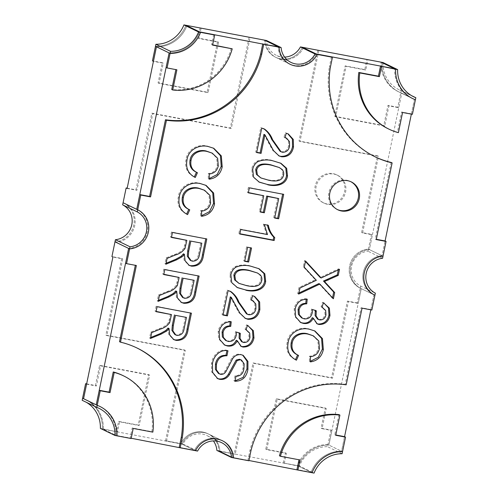<?xml version="1.0" encoding="UTF-8"?>
<svg xmlns="http://www.w3.org/2000/svg" width="498" height="498" viewBox="0 0 498 498"><rect width="100%" height="100%" fill="white"/><g stroke="black" fill="none" stroke-linecap="round" stroke-linejoin="round"><path stroke-width="0.37" stroke-dasharray="2.49 1.87" d="M238.038 282.926L245.751 285.186C250.88 286.325 259.197 287.209 260.734 280.212C261.164 278.114 260.74 276.241 259.452 274.603L260.423 275.07M259.452 274.603L256.52 272.543M259.881 177.462L267.588 179.722C272.717 180.861 281.04 181.745 282.578 174.742C283.007 172.644 282.578 170.777 281.289 169.139L282.266 169.606M281.289 169.139L278.357 167.079M182.523 297.399L183.818 297.816C187.864 297.798 190.192 295.594 190.796 291.206L191.774 291.679M190.796 291.206L193.156 279.826M190.211 260.28L191.506 260.703C195.552 260.678 197.874 258.474 198.484 254.092L199.461 254.565M198.484 254.092L200.843 242.713M174.835 334.513L176.13 334.936C180.176 334.911 182.505 332.708 183.115 328.325L184.086 328.798M183.115 328.325L185.468 316.946M316.112 53.909A20.648 19.926 -64.2 0 1 293.988 65.412A20.648 19.926 -64.2 0 1 289.176 63.825A20.648 19.926 -64.2 0 1 278.121 46.725A20.648 19.926 115.8 0 0 289.176 63.825A20.648 19.926 115.8 0 0 293.988 65.412A20.648 19.926 115.8 0 0 316.112 53.909M303.438 47.777A20.648 19.926 -64.2 0 1 281.32 59.281A20.648 19.926 -64.2 0 1 276.508 57.7A20.648 19.926 -64.2 0 1 265.453 40.599A20.648 19.926 115.8 0 0 276.508 57.7A20.648 19.926 115.8 0 0 281.32 59.281A20.648 19.926 115.8 0 0 303.438 47.777M370.829 309.824L373.948 294.785L361.274 288.653A20.648 19.926 -64.2 0 1 361.237 288.635A20.648 19.926 -64.2 0 1 350.604 266.318A20.648 19.926 -64.2 0 1 369.367 249.585L382.034 255.717L385.091 240.951L382.034 255.717A20.648 19.926 115.8 0 0 363.279 272.443A20.648 19.926 115.8 0 0 373.905 294.766A20.648 19.926 -64.2 0 1 363.279 272.443A20.648 19.926 -64.2 0 1 382.034 255.717L368.389 249.118L369.367 249.585L401.762 93.157A32.003 30.882 -64.2 0 1 399.122 92.037A32.003 30.882 -64.2 0 1 381.991 62.63A32.003 30.882 115.8 0 0 399.122 92.037A32.003 30.882 115.8 0 0 401.762 93.157L400.784 92.684A32.003 30.882 -64.2 0 1 398.151 91.564A32.003 30.882 -64.2 0 1 381.014 62.157A32.003 30.882 -64.2 0 0 398.151 91.564L411.796 98.162A32.003 30.882 -64.2 0 1 394.665 68.755A32.003 30.882 115.8 0 0 411.796 98.162A32.003 30.882 115.8 0 0 414.429 99.283L401.762 93.157L398.742 107.724L388.932 105.869L384.755 126.044L335.689 116.769L346.135 66.334L365.762 70.044L367.848 59.953M100.372 428.398L102.364 428.772L116.009 435.37A32.003 30.882 -64.2 0 0 98.878 405.963L85.233 399.365A32.003 30.882 -64.2 0 1 102.364 428.772L117.478 431.915L103.335 429.245L116.009 435.37A32.003 30.882 115.8 0 0 98.878 405.963A32.003 30.882 115.8 0 0 96.239 404.843A32.003 30.882 -64.2 0 1 98.878 405.963L85.233 399.365A32.003 30.882 -64.2 0 0 82.593 398.244A32.003 30.882 -64.2 0 1 85.233 399.365A32.003 30.882 -64.2 0 1 102.364 428.772L103.335 429.245A32.003 30.882 115.8 0 0 86.204 399.838A32.003 30.882 115.8 0 0 83.571 398.717A32.003 30.882 -64.2 0 1 86.204 399.838A32.003 30.882 -64.2 0 1 103.335 429.245L181.888 444.091A20.648 19.926 -64.2 0 1 208.824 434.175A20.648 19.926 -64.2 0 1 219.879 451.275L297.455 465.655A32.003 30.882 -64.2 0 1 327.902 444.614L342.524 451.686L341.553 451.213L344.566 436.646L341.553 451.213A32.003 30.882 115.8 0 0 311.101 472.253L298.433 466.122A32.003 30.882 -64.2 0 1 328.879 445.088L341.553 451.213A32.003 30.882 -64.2 0 0 311.101 472.253L296.964 469.577L312.078 472.727L297.455 465.655A32.003 30.882 -64.2 0 1 327.902 444.614L328.879 445.088L361.274 288.653L360.297 288.186A20.648 19.926 -64.2 0 1 360.259 288.168A20.648 19.926 -64.2 0 1 349.633 265.845A20.648 19.926 -64.2 0 1 368.389 249.118L371.446 234.353L372.423 234.826L369.367 249.585A20.648 19.926 115.8 0 0 350.604 266.318A20.648 19.926 115.8 0 0 361.237 288.635A20.648 19.926 115.8 0 0 361.274 288.653L358.218 303.419L348.407 301.564L332.527 378.231L254.03 363.391L235.23 454.176L218.902 450.802L232.547 457.401L248.932 460.501M411.36 114.129L414.429 99.283A32.003 30.882 -64.2 0 1 411.796 98.162L398.151 91.564A32.003 30.882 -64.2 0 0 400.784 92.684L415.407 99.756L414.429 99.283L411.416 113.849L412.388 114.322M235.23 454.176L219.879 451.275A20.648 19.926 115.8 0 0 208.824 434.175A20.648 19.926 115.8 0 0 181.888 444.091L165.566 440.724L180.917 443.625L194.562 450.223A20.648 19.926 -64.2 0 1 221.492 440.3A20.648 19.926 115.8 0 0 194.562 450.223L179.212 447.322L194.562 450.223L180.917 443.625A20.648 19.926 -64.2 0 1 207.847 433.702A20.648 19.926 -64.2 0 1 218.902 450.802L232.547 457.401A20.648 19.926 115.8 0 0 221.492 440.3A20.648 19.926 -64.2 0 1 232.547 457.401L248.876 460.775M122.62 375.417A55.533 53.591 -64.2 0 1 151.865 431.666L132.238 427.956L130.152 438.047L116.009 435.37L131.179 438.24M199.567 31.878A32.003 30.882 -64.2 0 1 169.121 52.913A32.003 30.882 115.8 0 0 199.567 31.878M136.726 209.347A20.648 19.926 -64.2 0 1 136.763 209.365A20.648 19.926 -64.2 0 1 147.396 231.682A20.648 19.926 -64.2 0 1 128.633 248.415A20.648 19.926 115.8 0 0 147.396 231.682A20.648 19.926 115.8 0 0 136.763 209.365A20.648 19.926 115.8 0 0 136.726 209.347M358.218 303.419L357.24 302.946L360.297 288.186L373.948 294.785A20.648 19.926 -64.2 0 1 373.905 294.766A20.648 19.926 115.8 0 0 373.948 294.785L370.885 309.544L371.863 310.017M186.899 25.747A32.003 30.882 -64.2 0 1 156.447 46.787A32.003 30.882 115.8 0 0 186.899 25.747M124.052 203.215A20.648 19.926 -64.2 0 1 124.095 203.234A20.648 19.926 -64.2 0 1 134.721 225.557A20.648 19.926 -64.2 0 1 115.966 242.283A20.648 19.926 115.8 0 0 134.721 225.557A20.648 19.926 115.8 0 0 124.095 203.234A20.648 19.926 115.8 0 0 124.052 203.215M411.416 113.849L401.6 111.994L397.423 132.169A55.533 53.591 -64.2 0 1 388.054 128.708M401.6 111.994L402.577 112.467M397.423 132.169L398.4 132.642M213.71 34.549L211.619 44.639L212.652 44.832M231.246 48.343A55.533 53.591 -64.2 0 1 171.742 89.509M175.862 69.608L166.102 67.479M211.619 44.639L212.596 45.106M175.919 69.334L176.89 69.807M298.993 459.766L279.428 455.782M338.933 414.616L334.756 434.791L335.789 434.991M334.756 434.791L335.727 435.264M299.049 459.492L300.026 459.965M130.152 438.047L131.123 438.52M151.865 431.666L152.836 432.14M132.238 427.956L133.215 428.429M337.302 209.534A15.488 14.946 -64.2 0 1 336.81 209.303A15.488 14.946 -64.2 0 1 329.352 190.684A15.488 14.946 -64.2 0 1 346.683 180.232A15.488 14.946 -64.2 0 1 350.293 181.421A15.488 14.946 -64.2 0 1 350.779 181.67M314.456 330.784L308.536 328.805C299.335 326.358 288.168 332.073 287.128 342.512C285.746 350.43 288.516 356.163 295.445 359.724L295.463 359.693M298.582 355.429L297.076 354.707M312.414 335.391L317.811 340.514L318.459 348.108C317.326 352.97 314.319 355.684 309.432 356.251L309.445 361.43L310.416 361.299M280.43 163.051L271.609 160.256C266.561 158.974 261.618 159.304 256.787 161.234C254.024 163.07 252.349 165.653 251.745 168.965L252.579 176.659L258.804 181.926M282.677 194.152L248.39 187.385L247.357 192.359L248.39 192.558M262.77 195.272L259.396 211.569L260.423 211.762M277.741 198.104L273.707 217.57L274.74 217.763M267.463 225.14L263.336 224.075L266.523 234.085L239.762 229.024L238.828 233.55L239.862 233.749M315.11 311.02L315.309 310.291L311.449 309.04L311.25 312.346C310.198 316.66 307.565 318.683 303.35 318.415L301.558 317.83M306.214 299.167L306.258 298.738C299.79 298.756 295.756 302.031 294.162 308.555L294.679 316.411L300.288 322.318M312.265 317.68L316.809 323.669M323.818 302.909L322.455 302.274L321.079 306.718L324.696 309.986L324.989 314.363C324.235 317.861 322.181 319.56 318.826 319.461L317.543 319.05M305.436 261.5L304.558 260.554L303.276 266.741L315.359 279.808L298.968 287.545L297.717 293.596L298.906 293.036M318.869 283.605L332.434 298.277L332.533 297.804M338.316 269.891L338.528 268.858L320.233 277.504M263.467 128.584L260.759 127.631L255.698 152.077L256.731 152.27M263.946 134.36L272.537 150.141L278.619 155.706M287.863 133.781L285.323 132.748L283.947 137.193L284.981 137.467M285.634 137.734L288.491 141.127L288.585 145.74C287.744 149.798 285.391 151.815 281.526 151.784L280.081 151.299M213.306 148.08L207.386 146.095C198.192 143.648 187.024 149.369 185.984 159.802C184.596 167.72 187.373 173.46 194.301 177.014L194.313 176.989M197.432 172.725L195.926 171.997M211.27 152.681L216.667 157.804L217.309 165.404C216.182 170.26 213.175 172.974 208.289 173.547L208.295 178.72L209.266 178.589M240.528 359.593L243.205 363.44L242.937 368.364C242.202 373.195 239.55 375.679 234.988 375.816L233.954 380.796L235.006 380.895M242.725 355.149L240.21 354.227C236.668 353.798 233.83 355.111 231.676 358.174L225.127 370.717C223.919 373.039 222.096 374.085 219.655 373.861L218.479 373.469M226.932 350.654L227.001 350.318C219.126 348.575 212.291 355.858 211.457 363.503L211.631 371.925L217.228 378.405M205.624 185.194L199.704 183.214C190.504 180.768 179.336 186.482 178.296 196.922C176.908 204.84 179.685 210.573 186.613 214.134L186.626 214.103M189.75 209.839L188.238 209.116M203.582 189.8L208.979 194.923L209.621 202.518C208.494 207.38 205.487 210.094 200.601 210.66L200.607 215.839L201.584 215.709M178.184 277L176.336 285.136C173.914 288.373 170.696 290.546 166.674 291.647L158.439 295.034L157.225 300.867L158.401 300.387M175.757 290.944L176.41 297.381L181.054 302.28M198.092 275.873L163.805 269.107L162.771 274.087L163.805 274.28M170.497 314.114L168.648 322.256C166.232 325.493 163.008 327.659 158.987 328.761L150.751 332.154L149.543 337.986L150.713 337.507M168.069 328.058L168.729 334.5L173.366 339.393M190.404 312.993L156.117 306.22L155.09 311.2L156.117 311.399M239.108 333.579L239.308 332.851L235.448 331.6L235.255 334.905C234.203 339.225 231.57 341.248 227.356 340.974L225.563 340.389M230.219 321.733L230.263 321.303C223.789 321.316 219.755 324.59 218.161 331.12L218.684 338.97L224.293 344.884M236.27 340.246L240.814 346.228M247.823 325.468L246.46 324.833L245.084 329.278L248.695 332.546L248.988 336.922C248.241 340.42 246.186 342.12 242.831 342.02L241.542 341.616M229.815 291.081L227.107 290.135L222.046 314.574L223.079 314.767M230.294 296.858L238.884 312.638L244.966 318.203M254.21 296.279L251.671 295.246L250.295 299.69L251.328 299.964M251.982 300.232L254.839 303.624L254.932 308.237C254.092 312.296 251.739 314.313 247.873 314.282L246.429 313.796M258.587 268.515L249.766 265.72C244.717 264.444 239.775 264.768 234.944 266.698C232.186 268.54 230.506 271.117 229.902 274.435L230.736 282.123L236.961 287.39M250.519 247.805L246.61 246.784L243.703 260.815L244.736 261.008M185.872 239.88L184.023 248.023C181.602 251.26 178.384 253.426 174.356 254.528L166.12 257.92L164.913 263.753L166.083 263.274M183.438 253.824L184.098 260.267L188.736 265.16M205.78 238.76L171.493 231.987L170.459 236.967L171.493 237.166M331.456 56.809L329.371 66.894L330.342 67.367M374.988 156.77A86.328 83.309 -64.2 0 1 374.502 156.534A86.328 83.309 -64.2 0 1 329.371 66.894M391.16 162.435L375.28 239.096L376.314 239.295M370.885 309.544L361.075 307.696L345.201 384.356L346.172 384.83M247.898 460.308L249.99 450.217A86.328 83.309 -64.2 0 1 345.201 384.356M119.514 341.696A86.328 83.309 -64.2 0 1 136.172 347.598A86.328 83.309 -64.2 0 1 136.657 347.834M135.332 265.31L125.577 263.174M249.99 450.217L250.961 450.69M361.075 307.696L362.052 308.162M375.28 239.096L376.258 239.569M135.388 265.029L136.365 265.502M184.023 248.023L184.995 248.49M184.727 245.396L185.704 245.869M170.459 236.967L171.436 237.44M171.493 231.987L172.464 232.46M205.836 238.48L206.807 238.953M164.913 263.753L165.89 264.226M166.12 257.92L167.098 258.387M243.703 260.815L244.68 261.288M250.575 247.531L251.546 248.004M246.61 246.784L247.587 247.251M234.944 266.698L235.921 267.171M222.046 314.574L223.023 315.047M235.068 305.747L236.046 306.22M251.671 295.246L252.648 295.719M250.295 299.69L251.272 300.163M254.932 308.237L255.904 308.71M227.107 290.135L228.084 290.602M235.448 331.6L236.426 332.073M227.356 340.974L228.327 341.447M230.263 321.303L231.24 321.77M246.46 324.833L247.438 325.306M245.084 329.278L246.056 329.751M248.988 336.922L249.965 337.395M239.308 332.851L240.285 333.324M168.648 322.256L169.625 322.723M169.357 319.629L170.328 320.102M155.09 311.2L156.061 311.673M156.117 306.22L157.094 306.693M190.46 312.713L191.437 313.186M149.543 337.986L150.514 338.459M150.751 332.154L151.722 332.62M176.336 285.136L177.307 285.609M177.039 282.515L178.016 282.989M162.771 274.087L163.749 274.554M163.805 269.107L164.782 269.58M198.148 275.599L199.125 276.073M157.225 300.867L158.202 301.34M158.439 295.034L159.41 295.507M186.613 214.134L187.59 214.607M200.601 210.66L201.578 211.133M200.607 215.839L201.584 216.313M234.988 375.816L235.965 376.289M233.954 380.796L234.931 381.269M225.127 370.717L226.104 371.191M227.001 350.318L227.972 350.791M211.457 363.503L212.434 363.976M194.301 177.014L195.272 177.487M208.289 173.547L209.26 174.02M208.295 178.72L209.272 179.193M255.698 152.077L256.675 152.55M268.721 143.25L269.698 143.723M285.323 132.748L286.3 133.221M283.947 137.193L284.924 137.66M288.585 145.74L289.556 146.213M260.759 127.631L261.736 128.104M298.968 287.545L299.945 288.012M297.717 293.596L298.694 294.069M332.434 298.277L333.411 298.75M338.528 268.858L339.505 269.331M304.558 260.554L305.535 261.027M303.276 266.741L304.253 267.214M315.359 279.808L316.33 280.281M311.449 309.04L312.42 309.513M303.35 318.415L304.328 318.888M306.258 298.738L307.235 299.211M322.455 302.274L323.432 302.74M321.079 306.718L321.677 306.98M324.989 314.363L325.96 314.836M315.309 310.291L316.28 310.764M267.395 224.841L268.372 225.314M263.336 224.075L264.314 224.548M266.523 234.085L267.501 234.558M239.762 229.024L240.739 229.497M238.828 233.55L239.799 234.023M282.733 193.878L283.704 194.345M248.39 187.385L249.361 187.852M247.357 192.359L248.334 192.832M259.396 211.569L260.367 212.042M273.707 217.57L274.684 218.037M256.787 161.234L257.759 161.707M295.445 359.724L296.422 360.197M309.432 356.251L310.41 356.724M309.445 361.43L310.416 361.903M302.46 47.304A20.648 19.926 -64.2 0 1 280.343 58.814A20.648 19.926 -64.2 0 1 275.531 57.226A20.648 19.926 -64.2 0 1 264.475 40.126A20.648 19.926 -64.2 0 0 275.531 57.226L290.153 64.298L275.531 57.226A20.648 19.926 -64.2 0 0 302.46 47.304M327.746 204.367A15.488 14.946 -64.2 0 1 324.136 203.178A15.488 14.946 -64.2 0 1 316.678 184.553A15.488 14.946 -64.2 0 1 334.015 174.107A15.488 14.946 -64.2 0 1 337.625 175.296A15.488 14.946 -64.2 0 1 345.083 193.915A15.488 14.946 -64.2 0 1 327.746 204.367M326.775 203.894A15.488 14.946 -64.2 0 1 323.165 202.705A15.488 14.946 -64.2 0 1 315.707 184.079A15.488 14.946 -64.2 0 1 333.038 173.634A15.488 14.946 -64.2 0 1 336.648 174.823A15.488 14.946 -64.2 0 1 344.106 193.448A15.488 14.946 -64.2 0 1 326.775 203.894M123.081 202.742A20.648 19.926 -64.2 0 1 123.118 202.761A20.648 19.926 -64.2 0 1 133.75 225.084A20.648 19.926 -64.2 0 1 114.988 241.81A20.648 19.926 -64.2 0 0 133.75 225.084A20.648 19.926 -64.2 0 0 123.118 202.761L137.741 209.832L123.118 202.761A20.648 19.926 -64.2 0 0 123.081 202.742M127.171 188.176L135.948 189.838L151.828 113.171L230.325 128.011L249.068 37.499M317.811 50.211L299.012 140.996L377.509 155.837L361.635 232.498L371.446 234.353M357.24 302.946L347.43 301.091L331.556 377.758L253.052 362.918L234.253 453.703M165.566 440.724L184.366 349.932L105.869 335.098L121.742 258.431L111.932 256.576M166.544 441.191L185.343 350.405L106.84 335.565L122.72 258.904L112.909 257.049M318.788 50.678L299.989 141.463L378.486 156.304L362.612 232.971L372.423 234.826M127.115 188.456L136.925 190.304L152.799 113.644L231.302 128.484L250.102 37.692M135.948 189.838L136.925 190.304M151.828 113.171L152.799 113.644M230.325 128.011L231.302 128.484M299.012 140.996L299.989 141.463M377.509 155.837L378.486 156.304M361.635 232.498L362.612 232.971M184.366 349.932L185.343 350.405M105.869 335.098L106.84 335.565M121.742 258.431L122.72 258.904M347.43 301.091L348.407 301.564M331.556 377.758L332.527 378.231M253.052 362.918L254.03 363.391M86.584 384.151L96.4 386.006L100.577 365.831L149.637 375.106L139.191 425.541L119.57 421.831L117.478 431.915M86.64 383.871L95.423 385.533L99.6 365.358L148.665 374.633L138.22 425.068L118.592 421.358L116.501 431.449M118.592 421.358L119.57 421.831M138.22 425.068L139.191 425.541M148.665 374.633L149.637 375.106M99.6 365.358L100.577 365.831M95.423 385.533L96.4 386.006M299.447 466.028L283.312 462.978L298.433 466.122A32.003 30.882 115.8 0 1 328.879 445.088L331.898 430.521L330.921 430.048L327.479 446.662A29.942 28.89 -64.2 0 0 299.447 466.028L314.07 473.1M284.29 463.451L286.381 453.361L266.754 449.657L277.199 399.215L326.258 408.491L322.082 428.666L331.898 430.521M283.312 462.978L285.404 452.894L265.776 449.184L276.222 398.742L325.287 408.018L321.11 428.193L330.921 430.048M321.11 428.193L322.082 428.666M325.287 408.018L326.258 408.491M276.222 398.742L277.199 399.215M265.776 449.184L266.754 449.657M285.404 452.894L286.381 453.361M201.036 28.423L198.951 38.508L218.572 42.218L208.127 92.653L159.067 83.384L163.244 63.209L153.434 61.354M185.922 25.274A32.003 30.882 -64.2 0 1 155.476 46.314A32.003 30.882 -64.2 0 0 185.922 25.274M200.065 27.95L197.974 38.035L217.601 41.745L207.156 92.186L158.09 82.911L162.273 62.736L152.456 60.881M162.273 62.736L163.244 63.209M158.09 82.911L159.067 83.384M207.156 92.186L208.127 92.653M217.601 41.745L218.572 42.218M197.974 38.035L198.951 38.508M413.67 96.774L399.047 89.702A29.942 28.89 -64.2 0 0 401.207 90.636L397.771 107.251L398.742 107.724M397.771 107.251L387.954 105.395L383.777 125.571L334.718 116.295L345.164 65.861L364.785 69.571L366.821 59.76M364.785 69.571L365.762 70.044M345.164 65.861L346.135 66.334M334.718 116.295L335.689 116.769M383.777 125.571L384.755 126.044M387.954 105.395L388.932 105.869M360.733 286.095L360.297 288.186A20.648 19.926 -64.2 0 1 360.259 288.168A20.648 19.926 -64.2 0 1 349.633 265.845A20.648 19.926 -64.2 0 1 368.389 249.118L367.96 251.21A18.582 17.934 -64.2 0 0 351.588 266.237A18.582 17.934 -64.2 0 0 360.733 286.095L375.355 293.166M382.576 258.281L367.96 251.21M82.17 400.292A29.942 28.89 -64.2 0 1 84.33 401.226A29.942 28.89 -64.2 0 1 86.409 402.34M399.047 89.702A29.942 28.89 -64.2 0 1 383.006 62.53M401.207 90.636L411.591 95.66M216.867 450.416L218.902 450.802A20.648 19.926 -64.2 0 0 207.847 433.702L222.469 440.774L207.847 433.702A20.648 19.926 -64.2 0 0 203.035 432.115A20.648 19.926 -64.2 0 0 180.917 443.625L182.953 444.004A18.582 17.934 -64.2 0 1 202.618 434.132A18.582 17.934 -64.2 0 1 206.95 435.563A18.582 17.934 -64.2 0 1 213.381 440.911M182.953 444.004L197.575 451.076M284.619 57.089A18.582 17.934 -64.2 0 1 276.427 55.365A18.582 17.934 -64.2 0 1 266.511 40.512M342.101 453.734L327.479 446.662M245.751 285.186L246.722 285.659M260.734 280.212L261.711 280.679M267.588 179.722L268.565 180.195M282.578 174.742L283.549 175.215M183.818 297.816L184.789 298.29M191.506 260.703L192.477 261.176M176.13 334.936L177.107 335.403M174.356 254.528L175.333 255.001M229.902 274.435L230.879 274.902M249.766 265.72L250.743 266.193M247.873 314.282L248.851 314.755M235.255 334.905L236.226 335.378M218.161 331.12L219.139 331.593M242.831 342.02L243.802 342.493M158.987 328.761L159.964 329.234M166.674 291.647L167.645 292.114M199.704 183.214L200.675 183.681M178.296 196.922L179.274 197.395M209.621 202.518L210.598 202.991M242.937 368.364L243.908 368.837M240.21 354.227L241.181 354.694M231.676 358.174L232.653 358.647M219.655 373.861L220.633 374.328M207.386 146.095L208.363 146.568M185.984 159.802L186.955 160.275M217.309 165.404L218.286 165.878M281.526 151.784L282.503 152.257M313.416 277.716L314.394 278.183M312.812 281.003L313.79 281.476M311.25 312.346L312.227 312.819M294.162 308.555L295.133 309.028M318.826 319.461L319.803 319.928M251.745 168.965L252.716 169.438M271.609 160.256L272.58 160.73M308.536 328.805L309.507 329.271M287.128 342.512L288.105 342.985M318.459 348.108L319.43 348.581M361.237 288.635L374.882 295.239L361.237 288.635M336.81 209.303L337.787 209.776M350.293 181.421L351.271 181.895M374.502 156.534L375.473 157.007M136.172 347.598L137.143 348.065M188.232 264.936L189.209 265.409M236.45 287.153L237.428 287.626M258.132 268.285L259.103 268.758M244.468 317.979L245.439 318.446M253.737 296.03L254.708 296.503M229.348 290.832L230.319 291.305M223.801 344.66L224.779 345.133M240.31 346.017L241.287 346.484M247.344 325.225L248.321 325.698M245.682 329.539L246.062 329.726M172.862 339.169L173.833 339.642M180.55 302.056L181.521 302.529M205.132 184.951L206.11 185.424M242.246 354.893L243.217 355.367M216.755 378.194L217.726 378.667M212.82 147.838L213.798 148.304M278.121 155.482L279.092 155.949M287.39 133.532L288.361 134.006M262.994 128.335L263.971 128.808M299.796 322.1L300.773 322.573M316.311 323.451L317.282 323.924M323.345 302.666L324.316 303.133M258.294 181.689L259.271 182.162M279.969 162.821L280.947 163.294M313.97 330.541L314.941 331.014M323.165 202.705L324.136 203.178M336.648 174.823L337.625 175.296M98.953 408.298L84.33 401.226M221.573 442.635L206.95 435.563M291.05 62.437L276.427 55.365"/><path stroke-width="0.75" d="M260.423 275.07L257.491 273.016L249.815 270.725C244.692 269.58 236.419 268.671 234.838 275.655L235.542 280.318L239.015 283.399L246.722 285.659C251.851 286.798 260.174 287.682 261.711 280.679C262.141 278.581 261.711 276.714 260.423 275.07M257.491 273.016L248.844 270.252C243.715 269.113 235.442 268.204 233.867 275.182L234.838 275.655M233.867 275.182L234.564 279.845L239.015 283.399M282.266 169.606L279.334 167.552L271.659 165.255C266.53 164.116 258.257 163.207 256.682 170.185L257.379 174.854L260.852 177.935L268.565 180.195C273.695 181.334 282.011 182.218 283.549 175.215C283.985 173.117 283.555 171.25 282.266 169.606M279.334 167.552L270.682 164.788C265.559 163.643 257.285 162.74 255.704 169.718L256.682 170.185M255.704 169.718L256.408 174.381L260.852 177.935M181.004 288.448L180.587 293.764L183.494 297.866L184.789 298.29C188.835 298.265 191.164 296.061 191.774 291.679L194.127 280.299L183.121 278.22L181.004 288.448L180.027 287.975L179.61 293.291L182.523 297.399L183.494 297.866M183.121 278.22L194.127 280.299M182.15 277.747L180.027 287.975M188.692 251.328L188.275 256.644L191.182 260.753L192.477 261.176C196.523 261.151 198.851 258.948 199.461 254.565L201.815 243.186L190.809 241.1L188.692 251.328L187.715 250.855L187.298 256.171L190.211 260.28L191.182 260.753M190.809 241.1L201.815 243.186M189.831 240.634L187.715 250.855M173.316 325.561L172.899 330.877L175.813 334.986L177.107 335.403C181.154 335.384 183.476 333.181 184.086 328.798L186.445 317.419L175.433 315.334L173.316 325.561L172.345 325.088L171.928 330.404L174.835 334.513L175.813 334.986M175.433 315.334L186.445 317.419M174.462 314.867L172.345 325.088M411.591 95.66L415.83 97.708L415.407 99.756A32.003 30.882 -64.2 0 1 412.767 98.635A32.003 30.882 115.8 0 0 415.407 99.756L412.388 114.322L402.577 112.467L398.4 132.642A55.533 53.591 -64.2 0 1 389.025 129.181L388.054 128.708A55.533 53.591 -64.2 0 1 358.809 72.459L378.43 76.169L380.522 66.085L395.636 69.228L381.014 62.157L394.665 68.755L316.112 53.909L302.46 47.304L317.083 54.375A20.648 19.926 -64.2 0 1 294.965 65.885A20.648 19.926 -64.2 0 1 290.153 64.298A20.648 19.926 -64.2 0 1 279.098 47.198L199.567 31.878L185.922 25.274L200.545 32.345L214.688 35.022L212.596 45.106L232.224 48.816A55.533 53.591 -64.2 0 1 172.713 89.982L176.89 69.807L167.079 67.952L170.098 53.386L169.121 52.913L136.726 209.347L123.081 202.742L137.703 209.814L140.76 195.054L150.57 196.909L166.444 120.242A86.328 83.309 -64.2 0 0 261.655 54.382L263.747 44.297L279.098 47.198A20.648 19.926 115.8 0 0 290.153 64.298A20.648 19.926 115.8 0 0 317.083 54.375L332.434 57.276L330.342 67.367A86.328 83.309 -64.2 0 0 375.473 157.007A86.328 83.309 -64.2 0 0 392.131 162.902L376.258 239.569L386.068 241.424L383.012 256.19A20.648 19.926 115.8 0 0 364.25 272.916A20.648 19.926 115.8 0 0 374.882 295.239A20.648 19.926 -64.2 0 1 364.25 272.916A20.648 19.926 -64.2 0 1 383.012 256.19L382.576 258.281A18.582 17.934 115.8 0 0 366.211 273.309A18.582 17.934 115.8 0 0 375.355 293.166L371.863 310.017L362.052 308.162L346.172 384.83A86.328 83.309 -64.2 0 0 250.961 450.69L248.876 460.775L233.525 457.874A20.648 19.926 115.8 0 0 222.469 440.774A20.648 19.926 -64.2 0 1 233.525 457.874L231.489 457.488L216.867 450.416A18.582 17.934 -64.2 0 0 213.381 440.911M335.789 434.991L344.566 436.646L370.829 309.824M376.314 239.295L385.091 240.951L411.36 114.129M380.522 66.085L395.636 69.228A32.003 30.882 115.8 0 0 412.767 98.635A32.003 30.882 -64.2 0 1 395.636 69.228L397.628 69.602L383.006 62.53L302.46 47.304L300.425 46.924L315.047 53.996A18.582 17.934 115.8 0 1 291.05 62.437A18.582 17.934 115.8 0 1 281.133 47.584L279.098 47.198L264.475 40.126L278.121 46.725L263.747 44.297M281.133 47.584L266.511 40.512L183.93 24.9A29.942 28.89 -64.2 0 1 155.899 44.266L155.476 46.314L169.121 52.913L166.102 67.479L167.079 67.952M214.688 35.022L200.545 32.345A32.003 30.882 -64.2 0 1 170.098 53.386L155.476 46.314L152.456 60.881L153.434 61.354L156.447 46.787L127.115 188.456L126.137 187.983L122.645 204.834A18.582 17.934 -64.2 0 1 131.789 224.691A18.582 17.934 -64.2 0 1 115.424 239.719L114.988 241.81L128.633 248.415L96.239 404.843L82.593 398.244L97.216 405.316L100.229 390.749L110.046 392.605L114.223 372.429A55.533 53.591 -64.2 0 1 123.591 375.89A55.533 53.591 -64.2 0 1 152.836 432.14L133.215 428.429L131.123 438.52L116.986 435.843A32.003 30.882 115.8 0 0 99.849 406.436A32.003 30.882 -64.2 0 1 116.986 435.843L114.994 435.47A29.942 28.89 115.8 0 0 98.953 408.298A29.942 28.89 115.8 0 0 96.793 407.364L97.216 405.316A32.003 30.882 -64.2 0 1 99.849 406.436A32.003 30.882 115.8 0 0 97.216 405.316L96.239 404.843L99.258 390.276L100.229 390.749M140.76 195.054L139.782 194.581L136.726 209.347L137.703 209.814A20.648 19.926 -64.2 0 1 137.741 209.832A20.648 19.926 -64.2 0 1 148.367 232.155A20.648 19.926 -64.2 0 1 129.611 248.882L128.633 248.415L125.577 263.174L126.554 263.647L129.611 248.882L114.988 241.81L111.932 256.576L112.909 257.049L83.571 398.717L86.584 384.151L85.612 383.678L82.593 398.244L82.17 400.292L96.793 407.364M131.179 438.24L180.189 447.789L182.274 437.705A86.328 83.309 -64.2 0 0 137.143 348.065A86.328 83.309 -64.2 0 0 120.491 342.163L136.365 265.502L126.554 263.647M248.932 460.501L297.935 470.05L300.026 459.965L280.399 456.255A55.533 53.591 -64.2 0 1 339.91 415.089L335.727 435.264L345.544 437.12L342.524 451.686A32.003 30.882 115.8 0 0 312.078 472.727L297.935 470.05M389.025 129.181A55.533 53.591 -64.2 0 1 359.78 72.932L379.408 76.642L381.499 66.551M358.809 72.459L359.78 72.932M378.43 76.169L379.408 76.642M212.652 44.832L232.224 48.816M172.713 89.982L171.742 89.509L175.862 69.608M344.566 436.646L345.544 437.12M296.964 469.577L298.993 459.766M280.399 456.255L279.428 455.782A55.533 53.591 -64.2 0 1 338.933 414.616L339.91 415.089M312.078 472.727A32.003 30.882 -64.2 0 1 342.524 451.686L342.101 453.734A29.942 28.89 115.8 0 0 314.07 473.1L312.078 472.727M99.258 390.276L109.068 392.131L113.245 371.956A55.533 53.591 -64.2 0 1 122.62 375.417L123.591 375.89M109.068 392.131L110.046 392.605M113.245 371.956L114.223 372.429M332.434 57.276L315.047 53.996M341.391 210.965A15.488 14.946 -64.2 0 1 337.787 209.776A15.488 14.946 -64.2 0 1 330.323 191.151A15.488 14.946 -64.2 0 1 347.66 180.706A15.488 14.946 -64.2 0 1 351.271 181.895A15.488 14.946 -64.2 0 1 358.728 200.52A15.488 14.946 -64.2 0 1 341.391 210.965M350.779 181.67A15.488 14.946 -64.2 0 1 357.664 200.308A15.488 14.946 -64.2 0 1 340.42 210.492A15.488 14.946 -64.2 0 1 337.302 209.534M385.091 240.951L386.068 241.424M231.489 457.488A18.582 17.934 115.8 0 0 221.573 442.635A18.582 17.934 115.8 0 0 217.24 441.203A18.582 17.934 115.8 0 0 197.575 451.076L195.54 450.696A20.648 19.926 -64.2 0 1 222.469 440.774A20.648 19.926 115.8 0 0 217.657 439.186A20.648 19.926 115.8 0 0 195.54 450.696L180.189 447.789M310.416 361.299L318.346 357.209L322.374 349.086L321.584 338.397L314.456 330.784M295.463 359.693L297.605 354.962C292.407 352.615 290.266 348.556 291.193 342.78C292.326 335.005 300.929 331.861 307.527 333.785L313.391 335.864L318.788 340.981L319.43 348.581C318.303 353.443 315.296 356.157 310.41 356.724L310.416 361.903C317.456 360.832 321.77 356.717 323.345 349.559L322.449 338.615L314.941 331.014L309.507 329.271C300.313 326.825 289.145 332.546 288.105 342.985C286.717 350.897 289.494 356.636 296.422 360.197L298.582 355.429L297.076 354.707M258.804 181.926L266.635 184.248C273.919 186.196 285.099 185.088 286.531 175.545L285.808 168.081L280.43 163.051M248.39 192.558L263.741 195.745L260.367 212.042L264.332 212.789L267.706 196.498L278.712 198.578L274.684 218.037L278.643 218.79L283.704 194.345L249.361 187.852L248.334 192.832L263.741 195.745M260.423 211.762L263.355 212.316L266.729 196.025L278.712 198.578M274.74 217.763L277.672 218.317L282.677 194.152M239.862 233.749L273.172 240.042L273.776 237.129C270.408 233.767 268.279 229.665 267.395 224.841M302.535 318.303L299.348 314.798L299.068 309.93C300.057 305.903 302.616 303.861 306.737 303.824L307.235 299.211C300.761 299.23 296.727 302.498 295.133 309.028L295.656 316.884L300.773 322.573L303.357 323.407C307.876 324.142 311.169 322.393 313.242 318.154L317.282 323.924L319.006 324.484C324.92 324.578 328.568 321.559 329.956 315.421L329.365 308.15L323.432 302.74L322.057 307.185L325.667 310.453L325.96 314.836C325.213 318.334 323.158 320.033 319.803 319.928L318.515 319.523L316.062 316L316.28 310.764L312.42 309.513L312.227 312.819C311.175 317.133 308.542 319.156 304.328 318.888L301.558 317.83L298.377 314.325L298.09 309.463C299.086 305.43 301.645 303.394 305.766 303.35L306.214 299.167M300.288 322.318L302.379 322.934C306.899 323.669 310.198 321.92 312.265 317.68L313.242 318.154M316.809 323.669L318.035 324.011C323.943 324.111 327.597 321.086 328.985 314.948L328.499 307.926L323.818 302.909M318.515 319.523L317.543 319.05L315.085 315.533L315.309 310.291M298.906 293.036L318.869 283.605L319.841 284.072L333.411 298.75L334.693 292.563L324.472 281.507L338.248 275.382L339.505 269.331L321.204 277.971L305.535 261.027L304.253 267.214L316.33 280.281L299.945 288.012L298.694 294.069L319.841 284.072M332.533 297.804L333.716 292.089L323.495 281.04L337.277 274.908L338.316 269.891M321.204 277.971L320.233 277.504L305.436 261.5M256.731 152.27L260.105 152.911L263.946 134.36L264.917 134.827L273.508 150.608L279.092 155.949L281.631 156.795C288.124 157.057 292.077 153.814 293.496 147.059L293.291 139.446L288.361 134.006L286.3 133.221L284.924 137.66L286.605 138.207L289.469 141.6L289.556 146.213C288.722 150.272 286.369 152.282 282.503 152.257L281.059 151.766L272.599 139.745C270.949 135.388 268.304 131.87 264.662 129.187L261.736 128.104L256.675 152.55L261.077 153.378L264.917 134.827M278.619 155.706L280.654 156.322C287.147 156.584 291.106 153.34 292.525 146.586L292.401 139.235L287.863 133.781M284.981 137.467L286.605 138.207M281.059 151.766L280.081 151.299L271.628 139.272C269.972 134.914 267.326 131.397 263.691 128.714L263.467 128.584M209.266 178.589L217.196 174.505L221.224 166.376L220.44 155.687L213.306 148.08M194.313 176.989L196.455 172.258C191.257 169.911 189.122 165.853 190.043 160.076C191.176 152.295 199.785 149.151 206.377 151.081L212.248 153.154L217.638 158.277L218.286 165.878C217.153 170.733 214.146 173.447 209.26 174.02L209.272 179.193C216.313 178.122 220.62 174.007 222.201 166.849L221.305 155.905L213.798 148.304L208.363 146.568C199.163 144.121 187.995 149.836 186.955 160.275C185.573 168.193 188.344 173.927 195.272 177.487L197.432 172.725L195.926 171.997M235.006 380.895L243.149 377.347L246.94 368.918L247.02 361.187L242.725 355.149M219.456 373.936L216.393 369.852L216.437 364.511C217.688 358.566 221.187 355.653 226.945 355.765L227.972 350.791C220.104 349.042 213.269 356.325 212.434 363.976L212.609 372.398L217.726 378.667L219.836 379.352C223.913 379.856 227.113 378.281 229.441 374.645L237.148 360.54L240.472 359.737L241.505 360.066L244.176 363.914L243.908 368.837C243.173 373.668 240.528 376.146 235.965 376.289L234.931 381.269C242.252 381.144 246.585 377.185 247.917 369.392L247.929 361.392L243.217 355.367L241.181 354.694C237.646 354.265 234.801 355.584 232.653 358.647L226.104 371.191C224.891 373.506 223.067 374.552 220.633 374.328L218.479 373.469L215.416 369.379L215.466 364.038C216.711 358.093 220.216 355.18 225.968 355.298L226.932 350.654M217.228 378.405L218.859 378.885C222.936 379.383 226.142 377.814 228.464 374.172L236.177 360.073L239.494 359.263L241.505 360.066M201.584 215.709L209.509 211.619L213.536 203.495L212.752 192.807L205.624 185.194M186.626 214.103L188.773 209.372C183.569 207.025 181.434 202.966 182.361 197.189C183.488 189.414 192.097 186.271 198.69 188.194L204.56 190.273L209.957 195.39L210.598 202.991C209.465 207.853 206.458 210.567 201.578 211.133L201.584 216.313C208.625 215.236 212.932 211.127 214.514 203.968L213.617 193.025L206.11 185.424L200.675 183.681C191.481 181.235 180.307 186.955 179.274 197.395C177.886 205.307 180.656 211.046 187.59 214.607L189.75 209.839L188.238 209.116M158.401 300.387L167.994 296.459L173.41 293.434L175.757 290.944L176.728 291.417L177.388 297.854L181.521 302.529L183.862 303.288C190.915 303.5 194.886 299.815 195.776 292.239L199.125 276.073L164.782 269.58L163.749 274.554L179.162 277.467L177.307 285.609C174.891 288.846 171.673 291.013 167.645 292.114L159.41 295.507L158.202 301.34L168.965 296.933L174.381 293.901L176.728 291.417M181.054 302.28L182.891 302.815C189.943 303.027 193.915 299.342 194.799 291.766L198.092 275.873M163.805 274.28L179.162 277.467M150.713 337.507L160.306 333.573L165.722 330.548L168.069 328.058L169.04 328.531L169.7 334.967L173.833 339.642L176.18 340.402C183.233 340.613 187.198 336.934 188.088 329.352L191.437 313.186L157.094 306.693L156.061 311.673L171.474 314.587L169.625 322.723C167.204 325.96 163.985 328.132 159.964 329.234L151.722 332.62L150.514 338.459L161.277 334.046L166.699 331.021L169.04 328.531M173.366 339.393L175.203 339.935C182.256 340.146 186.227 336.461 187.111 328.885L190.404 312.993M156.117 311.399L171.474 314.587M226.534 340.862L223.353 337.358L223.067 332.496C224.063 328.462 226.621 326.427 230.742 326.383L231.24 321.77C224.766 321.789 220.732 325.063 219.139 331.593L219.655 339.443L224.779 345.133L227.356 345.967C231.875 346.701 235.174 344.952 237.247 340.719L241.287 346.484L243.012 347.044C248.919 347.143 252.573 344.118 253.961 337.98L253.364 330.709L247.438 325.306L246.056 329.751L249.672 333.019L249.965 337.395C249.212 340.893 247.157 342.593 243.802 342.493L242.52 342.082L240.061 338.565L240.285 333.324L236.426 332.073L236.226 335.378C235.181 339.698 232.547 341.721 228.327 341.447L225.563 340.389L222.376 336.885L222.096 332.023C223.085 327.989 225.644 325.953 229.765 325.91L230.219 321.733M224.293 344.884L226.385 345.5C230.904 346.235 234.197 344.479 236.27 340.246L237.247 340.719M240.814 346.228L242.034 346.577C247.948 346.67 251.596 343.651 252.984 337.513L252.498 330.485L247.823 325.468M242.52 342.082L241.542 341.616L239.09 338.092L239.308 332.851M223.079 314.767L226.453 315.408L230.294 296.858L231.265 297.325L239.855 313.105L245.439 318.446L247.979 319.293C254.472 319.554 258.425 316.311 259.85 309.557L259.645 301.944L254.708 296.503L252.648 295.719L251.272 300.163L252.953 300.705L255.816 304.097L255.904 308.71C255.069 312.769 252.716 314.78 248.851 314.755L247.406 314.263L238.953 302.242C237.297 297.885 234.651 294.368 231.016 291.685L228.084 290.602L223.023 315.047L227.424 315.881L231.265 297.325M244.966 318.203L247.008 318.82C253.494 319.081 257.454 315.838 258.873 309.084L258.755 301.732L254.21 296.279M251.328 299.964L252.953 300.705M247.406 314.263L246.429 313.796L237.976 301.769C236.32 297.418 233.674 293.895 230.039 291.218L229.815 291.081M236.961 287.39L244.798 289.712C252.075 291.666 263.261 290.552 264.687 281.009L263.965 273.545L258.587 268.515M244.736 261.008L247.668 261.562L250.519 247.805M166.083 263.274L175.676 259.34L181.098 256.314L183.438 253.824L184.416 254.297L185.075 260.734L189.209 265.409L191.549 266.169C198.602 266.38 202.574 262.701 203.464 255.119L206.807 238.953L172.464 232.46L171.436 237.44L186.843 240.353L184.995 248.49C182.579 251.727 179.355 253.899 175.333 255.001L167.098 258.387L165.89 264.226L176.653 259.813L182.069 256.787L184.416 254.297M188.736 265.16L190.578 265.702C197.631 265.913 201.597 262.228 202.487 254.652L205.78 238.76M171.493 237.166L186.843 240.353M139.782 194.581L149.593 196.436L165.473 119.769L166.444 120.242M262.77 43.824L260.684 53.909A86.328 83.309 -64.2 0 1 165.473 119.769M392.131 162.902L391.16 162.435A86.328 83.309 -64.2 0 1 374.988 156.77M179.212 447.322L181.303 437.232L182.274 437.705M136.657 347.834A86.328 83.309 -64.2 0 1 181.303 437.232M120.491 342.163L119.514 341.696L135.332 265.31M298.582 355.429C293.378 353.088 291.243 349.03 292.164 343.253C293.297 335.471 301.906 332.328 308.499 334.258L313.391 335.864M267.613 184.721C274.89 186.669 286.076 185.561 287.502 176.012L286.661 168.324L280.947 163.294L272.58 160.73C267.532 159.447 262.595 159.771 257.759 161.707C255.001 163.543 253.32 166.12 252.716 169.438L253.55 177.132L259.271 182.162L266.635 184.248M264.314 224.548L267.501 234.558L240.739 229.497L239.799 234.023L274.143 240.515L274.747 237.602C271.379 234.234 269.256 230.138 268.372 225.314L264.314 224.548M197.432 172.725C192.234 170.378 190.093 166.32 191.02 160.543C192.153 152.768 200.756 149.624 207.355 151.548L212.248 153.154M189.75 209.839C184.546 207.498 182.405 203.439 183.332 197.662C184.465 189.881 193.075 186.738 199.667 188.667L204.56 190.273M245.769 290.185C253.052 292.133 264.233 291.025 265.664 281.482L264.818 273.788L259.103 268.758L250.743 266.193C245.695 264.911 240.752 265.241 235.921 267.171C233.157 269.007 231.483 271.591 230.879 274.902L231.713 282.596L237.428 287.626L244.798 289.712M248.639 262.035L251.546 248.004L247.587 247.251L244.68 261.288L248.639 262.035L247.668 261.562M260.684 53.909L261.655 54.382M149.593 196.436L150.57 196.909M190.578 265.702L191.549 266.169M181.098 256.314L182.069 256.787M175.676 259.34L176.653 259.813M226.453 315.408L227.424 315.881M237.976 301.769L238.953 302.242M222.096 332.023L223.067 332.496M229.765 325.91L230.742 326.383M239.108 333.579L240.086 334.052M175.203 339.935L176.18 340.402M165.722 330.548L166.699 331.021M160.306 333.573L161.277 334.046M182.891 302.815L183.862 303.288M173.41 293.434L174.381 293.901M167.994 296.459L168.965 296.933M246.94 368.918L247.917 369.392M225.968 355.298L226.945 355.765M218.859 378.885L219.836 379.352M228.464 374.172L229.441 374.645M239.494 359.263L240.472 359.737M260.105 152.911L261.077 153.378M271.628 139.272L272.599 139.745M333.716 292.089L334.693 292.563M323.495 281.04L324.472 281.507M327.086 279.714L328.064 280.187M337.277 274.908L338.248 275.382M298.09 309.463L299.068 309.93M305.766 303.35L306.737 303.824M315.11 311.02L316.081 311.487M273.172 240.042L274.143 240.515M273.776 237.129L274.747 237.602M263.355 212.316L264.332 212.789M266.729 196.025L267.706 196.498M277.672 218.317L278.643 218.79M126.137 187.983L127.171 188.176M85.612 383.678L86.64 383.871M198.553 31.972A29.942 28.89 115.8 0 1 170.521 51.338L170.098 53.386A32.003 30.882 115.8 0 0 200.545 32.345L198.553 31.972L183.93 24.9M170.521 51.338L155.899 44.266M130.04 246.79L129.611 248.882A20.648 19.926 115.8 0 0 148.367 232.155A20.648 19.926 115.8 0 0 137.741 209.832A20.648 19.926 115.8 0 0 137.703 209.814L137.267 211.905A18.582 17.934 115.8 0 1 146.412 231.763A18.582 17.934 115.8 0 1 130.04 246.79L115.424 239.719M122.645 204.834L137.267 211.905M86.409 402.34A29.942 28.89 -64.2 0 1 100.372 428.398L114.994 435.47M397.628 69.602A29.942 28.89 115.8 0 0 413.67 96.774A29.942 28.89 115.8 0 0 415.83 97.708M300.425 46.924A18.582 17.934 -64.2 0 1 284.619 57.089M248.844 270.252L249.815 270.725M270.682 164.788L271.659 165.255M202.487 254.652L203.464 255.119M264.687 281.009L265.664 281.482M247.008 318.82L247.979 319.293M258.873 309.084L259.85 309.557M230.039 291.218L231.016 291.685M226.385 345.5L227.356 345.967M242.034 346.577L243.012 347.044M252.984 337.513L253.961 337.98M187.111 328.885L188.088 329.352M194.799 291.766L195.776 292.239M213.536 203.495L214.514 203.968M182.361 197.189L183.332 197.662M198.69 188.194L199.667 188.667M215.466 364.038L216.437 364.511M236.177 360.073L237.148 360.54M221.224 166.376L222.201 166.849M190.043 160.076L191.02 160.543M206.377 151.081L207.355 151.548M280.654 156.322L281.631 156.795M292.525 146.586L293.496 147.059M263.691 128.714L264.662 129.187M326.451 284.234L327.423 284.707M302.379 322.934L303.357 323.407M318.035 324.011L319.006 324.484M328.985 314.948L329.956 315.421M286.531 175.545L287.502 176.012M322.374 349.086L323.345 349.559M291.193 342.78L292.164 343.253M307.527 333.785L308.499 334.258M245.682 329.539L246.659 330.012M321.677 306.98L322.654 307.453"/></g></svg>
